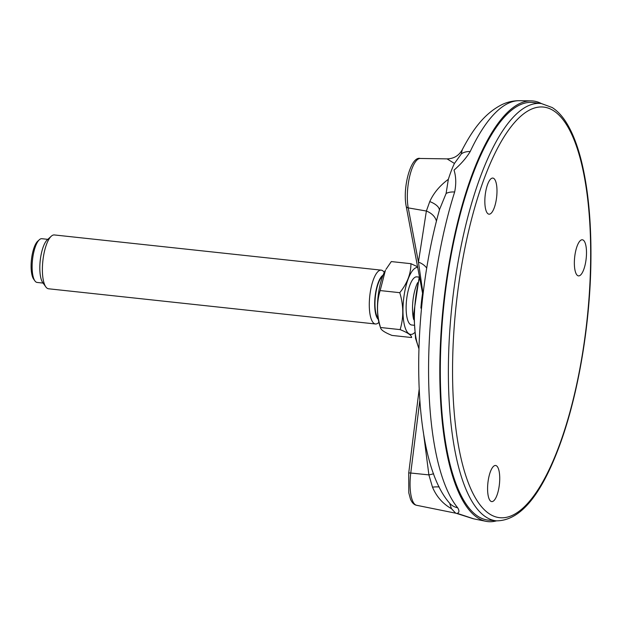 <?xml version="1.0" encoding="UTF-8"?>
<svg xmlns="http://www.w3.org/2000/svg" width="622" height="622" viewBox="0 0 622 622"><rect width="100%" height="100%" fill="white"/><g stroke="black" fill="none" stroke-linecap="round" stroke-linejoin="round"><path stroke-width="0.93" d="M417.58 266.768L410.924 263.689C410.955 273.734 407.239 283.399 399.775 292.682C403.624 305.371 403.748 317.679 400.125 329.613C407.69 332.646 411.523 335.289 411.632 337.536L392.008 335.429C384.443 332.389 380.61 329.746 380.508 327.499C376.652 314.763 376.535 302.447 380.151 290.567L385.415 270.313A33.666 10.737 96.1 0 0 379.552 324.707L380.61 327.988M382.662 276.269A21.995 7.013 96.1 0 0 375.354 296.741A21.995 7.013 96.1 0 0 378.137 318.308M383.082 275.188A22.843 7.285 96.1 0 0 375.082 296.717A22.843 7.285 96.1 0 0 378.316 319.451M380.625 328.051L380.508 327.499L400.125 329.613M385.998 269.318L391.3 261.574L410.924 263.689M417.712 267.444A33.666 10.737 96.1 0 0 405.373 288.624A33.666 10.737 96.1 0 0 404.619 325.912A33.666 10.737 96.1 0 0 414.602 332.669M419.08 277.109L416.81 276.86A24.204 7.721 96.1 0 0 406.547 300.099A24.204 7.721 96.1 0 0 411.632 324.995L413.902 325.236M417.665 282.621A24.204 7.721 96.1 0 0 413.692 319.553M399.775 292.682L380.151 290.567M384.279 272.467L383.961 272.024A27.073 8.638 96.1 0 0 381.239 270.142A27.073 8.638 96.1 0 0 369.756 296.142A27.073 8.638 96.1 0 0 375.447 323.984A27.073 8.638 96.1 0 0 378.503 322.725L378.907 322.367M375.447 323.984L48.547 288.779A27.073 8.638 -83.9 0 1 45.826 286.897A27.073 8.638 -83.9 0 1 42.389 270.29A27.073 8.638 -83.9 0 1 51.292 236.204A27.073 8.638 -83.9 0 1 54.347 234.945L381.239 270.142M45.826 286.897L42.724 282.559A22.843 7.285 -83.9 0 1 39.816 268.541A22.843 7.285 -83.9 0 1 47.326 239.781L51.292 236.204M43.097 283.088L37.133 282.442A21.995 7.013 -83.9 0 1 34.925 280.919A21.995 7.013 -83.9 0 1 32.126 267.421A21.995 7.013 -83.9 0 1 39.357 239.727A21.995 7.013 -83.9 0 1 41.845 238.7L47.808 239.346M34.925 280.919L33.681 279.185A20.308 6.477 -83.9 0 1 31.1 266.721A20.308 6.477 -83.9 0 1 37.771 241.157L39.357 239.727M421.491 308.053L420.892 308.123L421.654 306.444M423.053 293.732A16.918 13.987 -176.7 0 0 423.007 293.67L418.435 262.095A16.918 12.269 -172.4 0 1 426.708 268.066M433.62 473.777A16.918 2.667 -7.6 0 1 428.892 474.889L423.333 431.823M419.873 400.941A16.918 2.504 -6.2 0 1 419.757 400.957L410.761 473.023L428.892 474.889L432.484 487.15A16.918 3.413 -12.2 0 1 439.225 486.979M422.898 295.046L406.213 206.317A3.382 2.208 169.3 0 0 408.234 207.88L418.435 262.095L426.373 211.029A16.918 12.354 -170.3 0 1 436.426 221.199M406.213 206.317C402.356 187.455 410.994 155.772 420.239 158.47A29.887 9.532 -83.9 0 0 409.781 175.909A29.887 9.532 -83.9 0 0 408.234 207.88L426.373 211.029L429.763 201.575C433.62 193.038 439.816 185.62 448.338 179.323L446.098 193.496L439.645 209.233M439.334 210.392A16.918 7.355 12.1 0 0 429.763 201.575M455.584 513.08L451.486 508.695C442.848 503.843 436.52 496.659 432.484 487.15M451.486 508.695L449.916 504.147M448.338 179.323C450.53 172.535 452.567 167.24 454.441 163.446L447.062 158.874C453.827 158.711 458.881 155.687 462.216 149.793L461.322 153.898L454.441 163.446M473.707 518.826A210.454 67.129 -83.9 0 0 474.477 518.997L473.171 518.709A16.918 16.024 -76.5 0 0 473.707 518.826L457.224 513.36C459.324 512.598 459.471 510.732 457.66 507.762A16.918 15.317 140.4 0 1 449.333 502.871C410.582 458.297 409.999 313.27 439.7 209.031M446.098 193.496A16.918 8.584 17.6 0 1 454.651 191.996C456.284 183.941 456.074 176.648 454.029 170.109C461.019 164.029 466.414 157.84 470.201 151.543A16.918 11.779 -154.8 0 0 461.322 153.898M496.457 520.847C519.308 520.769 539.748 497.211 557.794 450.196C577.255 400.109 590.045 327.374 590.9 262.134C591.444 222.349 588.21 188.357 581.189 160.173C577.597 146.022 573.15 134.336 567.839 125.1C563.268 117.138 558.058 111.284 552.204 107.536L541.397 103.555L533.412 102.552A210.003 66.982 96.1 0 0 448.734 268.696A210.003 66.982 96.1 0 0 488.441 520.14L496.457 520.847A209.855 66.935 96.1 0 1 456.781 269.583A209.855 66.935 96.1 0 1 481.786 173.095A209.855 66.935 96.1 0 1 541.397 103.555A211.527 67.471 96.1 0 0 531.196 100.873A211.527 67.471 96.1 0 0 448.291 268.385A211.527 67.471 96.1 0 0 485.922 521.306A211.527 67.471 96.1 0 0 496.496 520.855M586.499 252.182A18.155 5.792 96.1 0 0 582.472 239.797A18.155 5.792 96.1 0 0 574.666 257.22A18.155 5.792 96.1 0 0 578.584 275.896A18.155 5.792 96.1 0 0 586.499 252.182M490.758 501.223A18.155 5.792 96.1 0 0 491.815 501.604A18.155 5.792 96.1 0 0 499.419 484.157A18.155 5.792 96.1 0 0 495.703 465.497A18.155 5.792 96.1 0 0 488.107 481.218A18.155 5.792 96.1 0 0 490.758 501.223M487.734 184.089A18.155 5.792 96.1 0 0 484.88 203.363A18.155 5.792 96.1 0 0 489.071 214.186A18.155 5.792 96.1 0 0 496.675 196.746A18.155 5.792 96.1 0 0 492.958 178.086A18.155 5.792 96.1 0 0 487.734 184.089M418.909 348.172A53.422 17.043 -83.9 0 1 419.617 277.591M420.892 308.123A61.15 19.507 -83.9 0 1 422.571 293.289M408.732 472.93L410.761 473.023A29.887 9.532 -83.9 0 0 416.584 505.282C414.027 504.8 411.982 502.731 410.442 499.062L408.802 492.849L408.732 472.93L419.174 389.232M420.145 404.533L419.757 400.957M457.66 507.762A210.454 67.129 -83.9 0 1 437.033 267.359A210.454 67.129 -83.9 0 1 454.651 191.996M470.201 151.543A210.454 67.129 -83.9 0 1 519.525 100.694L531.196 100.873M557.817 449.325A206.473 65.854 -83.9 0 1 452.583 376.769A206.473 65.854 -83.9 0 1 554.599 111.408A206.473 65.854 -83.9 0 1 557.817 449.325M418.894 348.685L415.55 338.337L413.731 313.472L419.352 276.176M416.584 505.282L455.872 513.22M420.239 158.47L447.062 158.874M462.224 149.793L462.216 149.793C471.764 131.576 483.395 113.857 502.172 104.504C507.645 101.938 513.43 100.671 519.525 100.694M455.576 513.103L473.171 518.709M474.477 518.997L485.922 521.306"/></g></svg>
